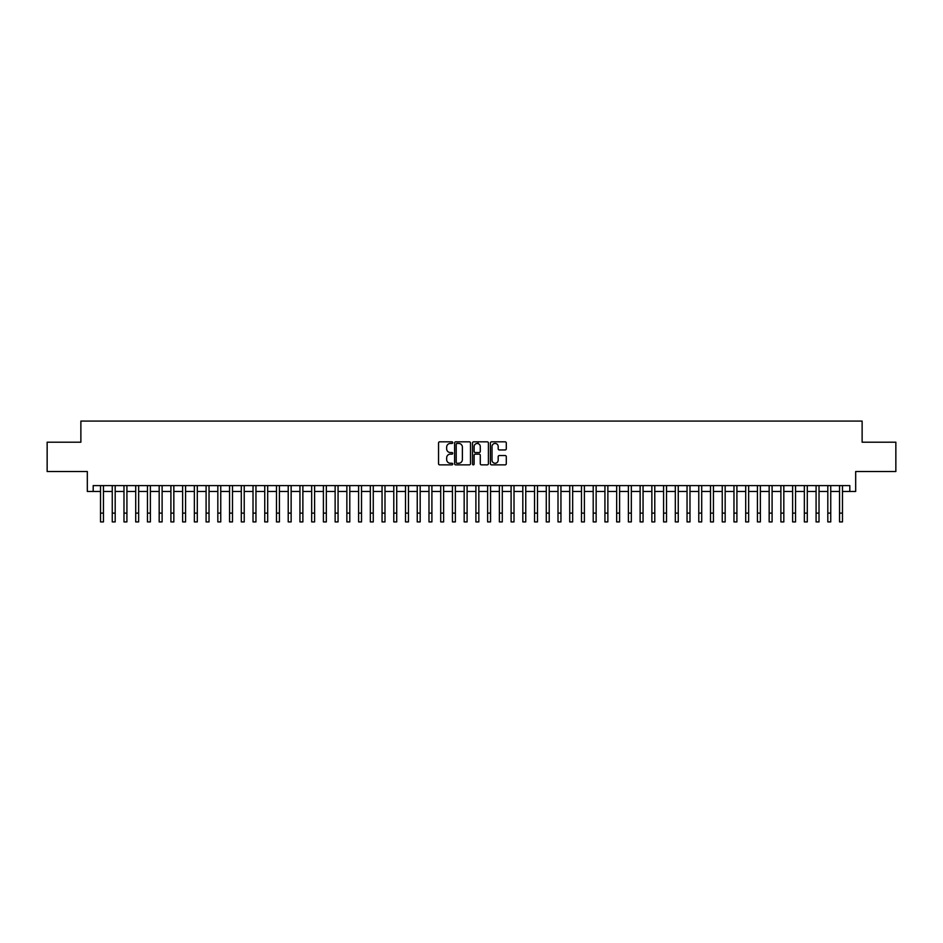 <?xml version="1.0" encoding="UTF-8"?>
<svg xmlns="http://www.w3.org/2000/svg" width="943" height="943" viewBox="0 0 943 943"><rect width="100%" height="100%" fill="white"/><g stroke="black" fill="none" stroke-linecap="round" stroke-linejoin="round"><path stroke-width="1.41" d="M452.734 442.644A0.802 0.802 0 0 0 451.921 441.831L439.697 441.831A1.155 1.155 0 0 0 438.542 442.986L438.542 463.708A1.155 1.155 0 0 0 439.697 464.864L451.921 464.864A0.802 0.802 0 0 0 452.734 464.05A0.802 0.802 0 0 0 451.921 463.249L450.341 463.249A3.689 3.689 0 0 1 446.664 459.559L446.664 457.838A3.689 3.689 0 0 1 450.341 454.149L451.921 454.149A0.802 0.802 0 0 0 452.734 453.347A0.802 0.802 0 0 0 451.921 452.546L450.341 452.546A3.689 3.689 0 0 1 446.664 448.856L446.664 447.135A3.689 3.689 0 0 1 450.341 443.446L451.921 443.446A0.802 0.802 0 0 0 452.734 442.644M505.153 449.952A1.155 1.155 0 0 0 506.297 448.797L506.297 442.986A1.155 1.155 0 0 0 505.153 441.831L491.562 441.831A1.155 1.155 0 0 0 490.407 442.986L490.407 463.708A1.155 1.155 0 0 0 491.562 464.864L505.153 464.864A1.155 1.155 0 0 0 506.297 463.708L506.297 456.683A1.155 1.155 0 0 0 505.153 455.54L499.33 455.54A1.155 1.155 0 0 0 498.187 456.683L498.187 460.172A3.077 3.077 0 0 1 495.099 463.249A3.077 3.077 0 0 1 492.022 460.172L492.022 446.522A3.077 3.077 0 0 1 495.099 443.446A3.077 3.077 0 0 1 498.187 446.522L498.187 448.797A1.155 1.155 0 0 0 499.33 449.952L505.153 449.952M93.192 491.468L93.192 485.61L849.808 485.61L849.808 491.468L855.678 491.468L855.678 471.524L895.85 471.524L895.85 442.208L862.126 442.208L862.126 421.085L80.874 421.085L80.874 442.208L47.15 442.208L47.15 471.524L87.322 471.524L87.322 491.468L100.524 491.468M470.498 442.986A1.155 1.155 0 0 0 469.343 441.831L455.752 441.831A1.155 1.155 0 0 0 454.609 442.986L454.609 463.708A1.155 1.155 0 0 0 455.752 464.864L469.343 464.864A1.155 1.155 0 0 0 470.498 463.708L470.498 442.986M473.657 441.831L487.248 441.831A1.155 1.155 0 0 1 488.391 442.986L488.391 463.708A1.155 1.155 0 0 1 487.248 464.864L481.437 464.864A1.155 1.155 0 0 1 480.282 463.708L480.282 455.304A1.155 1.155 0 0 0 479.127 454.149L475.272 454.149A1.155 1.155 0 0 0 474.117 455.304L474.117 464.05A0.802 0.802 0 0 1 473.315 464.864A0.802 0.802 0 0 1 472.502 464.05L472.502 442.986A1.155 1.155 0 0 1 473.657 441.831M103.459 491.468L112.252 491.468M115.187 491.468L123.981 491.468M126.916 491.468L135.709 491.468M138.645 491.468L147.45 491.468M150.373 491.468L159.178 491.468M162.113 491.468L170.907 491.468M173.842 491.468L182.636 491.468M185.571 491.468L194.364 491.468M197.299 491.468L206.093 491.468M209.028 491.468L217.833 491.468M220.756 491.468L229.562 491.468M232.497 491.468L241.29 491.468M244.225 491.468L253.019 491.468M255.954 491.468L264.747 491.468M267.682 491.468L276.476 491.468M279.411 491.468L288.216 491.468M291.139 491.468L299.945 491.468M302.88 491.468L311.673 491.468M314.608 491.468L323.402 491.468M326.337 491.468L335.13 491.468M338.065 491.468L346.859 491.468M349.794 491.468L358.599 491.468M361.523 491.468L370.328 491.468M373.263 491.468L382.056 491.468M384.992 491.468L393.785 491.468M396.72 491.468L405.514 491.468M408.449 491.468L417.242 491.468M420.177 491.468L428.982 491.468M431.906 491.468L440.711 491.468M443.634 491.468L452.44 491.468M455.375 491.468L464.168 491.468M467.103 491.468L475.897 491.468M478.832 491.468L487.625 491.468M490.56 491.468L499.366 491.468M502.289 491.468L511.094 491.468M514.018 491.468L522.823 491.468M525.758 491.468L534.551 491.468M537.486 491.468L546.28 491.468M549.215 491.468L558.008 491.468M560.944 491.468L569.737 491.468M572.672 491.468L581.477 491.468M584.401 491.468L593.206 491.468M596.141 491.468L604.935 491.468M607.87 491.468L616.663 491.468M619.598 491.468L628.392 491.468M631.327 491.468L640.12 491.468M643.055 491.468L651.861 491.468M654.784 491.468L663.589 491.468M666.524 491.468L675.318 491.468M678.253 491.468L687.046 491.468M689.981 491.468L698.775 491.468M701.71 491.468L710.503 491.468M713.438 491.468L722.244 491.468M725.167 491.468L733.972 491.468M736.907 491.468L745.701 491.468M748.636 491.468L757.429 491.468M760.364 491.468L769.158 491.468M772.093 491.468L780.887 491.468M783.822 491.468L792.627 491.468M795.55 491.468L804.355 491.468M807.291 491.468L816.084 491.468M819.019 491.468L827.813 491.468M830.748 491.468L839.541 491.468M842.476 491.468L849.808 491.468M457.025 443.446A0.802 0.802 0 0 0 456.212 444.247L456.212 462.447A0.802 0.802 0 0 0 457.025 463.249L458.687 463.249A3.689 3.689 0 0 0 462.376 459.559L462.376 447.135A3.689 3.689 0 0 0 458.687 443.446L457.025 443.446M480.282 446.581A3.077 3.077 0 0 0 477.205 443.505A3.077 3.077 0 0 0 474.117 446.581L474.117 451.391A1.155 1.155 0 0 0 475.272 452.546L479.127 452.546A1.155 1.155 0 0 0 480.282 451.391L480.282 446.581M100.524 513.11L103.459 513.11L103.459 521.915L100.524 521.915L100.524 485.61M103.459 513.11L103.459 485.61M112.252 521.915L115.187 521.915L112.252 521.915L112.252 485.61M115.187 521.915L115.187 485.61M123.981 521.915L126.916 521.915L123.981 521.915L123.981 485.61M126.916 521.915L126.916 485.61M135.709 521.915L138.645 521.915L135.709 521.915L135.709 485.61M138.645 521.915L138.645 485.61M147.45 521.915L150.373 521.915L147.45 521.915L147.45 485.61M150.373 521.915L150.373 485.61M159.178 521.915L162.113 521.915L159.178 521.915L159.178 485.61M162.113 521.915L162.113 485.61M170.907 521.915L173.842 521.915L170.907 521.915L170.907 485.61M173.842 521.915L173.842 485.61M182.636 521.915L185.571 521.915L182.636 521.915L182.636 485.61M185.571 521.915L185.571 485.61M194.364 521.915L197.299 521.915L194.364 521.915L194.364 485.61M197.299 521.915L197.299 485.61M206.093 521.915L209.028 521.915L206.093 521.915L206.093 485.61M209.028 521.915L209.028 485.61M217.833 521.915L220.756 521.915L217.833 521.915L217.833 485.61M220.756 521.915L220.756 485.61M229.562 521.915L232.497 521.915L229.562 521.915L229.562 485.61M232.497 521.915L232.497 485.61M241.29 521.915L244.225 521.915L241.29 521.915L241.29 485.61M244.225 521.915L244.225 485.61M253.019 521.915L255.954 521.915L253.019 521.915L253.019 485.61M255.954 521.915L255.954 485.61M264.747 521.915L267.682 521.915L264.747 521.915L264.747 485.61M267.682 521.915L267.682 485.61M276.476 521.915L279.411 521.915L276.476 521.915L276.476 485.61M279.411 521.915L279.411 485.61M288.216 521.915L291.139 521.915L288.216 521.915L288.216 485.61M291.139 521.915L291.139 485.61M299.945 521.915L302.88 521.915L299.945 521.915L299.945 485.61M302.88 521.915L302.88 485.61M311.673 521.915L314.608 521.915L311.673 521.915L311.673 485.61M314.608 521.915L314.608 485.61M323.402 521.915L326.337 521.915L323.402 521.915L323.402 485.61M326.337 521.915L326.337 485.61M335.13 521.915L338.065 521.915L335.13 521.915L335.13 485.61M338.065 521.915L338.065 485.61M346.859 521.915L349.794 521.915L346.859 521.915L346.859 485.61M349.794 521.915L349.794 485.61M358.599 521.915L361.523 521.915L358.599 521.915L358.599 485.61M361.523 521.915L361.523 485.61M370.328 521.915L373.263 521.915L370.328 521.915L370.328 485.61M373.263 521.915L373.263 485.61M382.056 521.915L384.992 521.915L382.056 521.915L382.056 485.61M384.992 521.915L384.992 485.61M393.785 521.915L396.72 521.915L393.785 521.915L393.785 485.61M396.72 521.915L396.72 485.61M405.514 521.915L408.449 521.915L405.514 521.915L405.514 485.61M408.449 521.915L408.449 485.61M417.242 521.915L420.177 521.915L417.242 521.915L417.242 485.61M420.177 521.915L420.177 485.61M428.982 521.915L431.906 521.915L428.982 521.915L428.982 485.61M431.906 521.915L431.906 485.61M440.711 521.915L443.634 521.915L440.711 521.915L440.711 485.61M443.634 521.915L443.634 485.61M452.44 521.915L455.375 521.915L452.44 521.915L452.44 485.61M455.375 521.915L455.375 485.61M464.168 521.915L467.103 521.915L464.168 521.915L464.168 485.61M467.103 521.915L467.103 485.61M475.897 521.915L478.832 521.915L475.897 521.915L475.897 485.61M478.832 521.915L478.832 485.61M478.066 443.623L478.066 441.831M487.625 521.915L490.56 521.915L487.625 521.915L487.625 485.61M490.56 521.915L490.56 485.61M499.366 521.915L502.289 521.915L499.366 521.915L499.366 485.61M502.289 521.915L502.289 485.61M511.094 521.915L514.018 521.915L511.094 521.915L511.094 485.61M514.018 521.915L514.018 485.61M522.823 521.915L525.758 521.915L522.823 521.915L522.823 485.61M525.758 521.915L525.758 485.61M534.551 521.915L537.486 521.915L534.551 521.915L534.551 485.61M537.486 521.915L537.486 485.61M546.28 521.915L549.215 521.915L546.28 521.915L546.28 485.61M549.215 521.915L549.215 485.61M558.008 521.915L560.944 521.915L558.008 521.915L558.008 485.61M560.944 521.915L560.944 485.61M569.737 521.915L572.672 521.915L569.737 521.915L569.737 485.61M572.672 521.915L572.672 485.61M581.477 521.915L584.401 521.915L581.477 521.915L581.477 485.61M584.401 521.915L584.401 485.61M593.206 521.915L596.141 521.915L593.206 521.915L593.206 485.61M596.141 521.915L596.141 485.61M604.935 521.915L607.87 521.915L604.935 521.915L604.935 485.61M607.87 521.915L607.87 485.61M616.663 521.915L619.598 521.915L616.663 521.915L616.663 485.61M619.598 521.915L619.598 485.61M628.392 521.915L631.327 521.915L628.392 521.915L628.392 485.61M631.327 521.915L631.327 485.61M640.12 521.915L643.055 521.915L640.12 521.915L640.12 485.61M643.055 521.915L643.055 485.61M651.861 521.915L654.784 521.915L651.861 521.915L651.861 485.61M654.784 521.915L654.784 485.61M663.589 521.915L666.524 521.915L663.589 521.915L663.589 485.61M666.524 521.915L666.524 485.61M675.318 521.915L678.253 521.915L675.318 521.915L675.318 485.61M678.253 521.915L678.253 485.61M687.046 521.915L689.981 521.915L687.046 521.915L687.046 485.61M689.981 521.915L689.981 485.61M698.775 521.915L701.71 521.915L698.775 521.915L698.775 485.61M701.71 521.915L701.71 485.61M710.503 521.915L713.438 521.915L710.503 521.915L710.503 485.61M713.438 521.915L713.438 485.61M722.244 521.915L725.167 521.915L722.244 521.915L722.244 485.61M725.167 521.915L725.167 485.61M733.972 521.915L736.907 521.915L733.972 521.915L733.972 485.61M736.907 521.915L736.907 485.61M745.701 521.915L748.636 521.915L745.701 521.915L745.701 485.61M748.636 521.915L748.636 485.61M757.429 521.915L760.364 521.915L757.429 521.915L757.429 485.61M760.364 521.915L760.364 485.61M769.158 521.915L772.093 521.915L769.158 521.915L769.158 485.61M772.093 521.915L772.093 485.61M780.887 521.915L783.822 521.915L780.887 521.915L780.887 485.61M783.822 521.915L783.822 485.61M792.627 521.915L795.55 521.915L792.627 521.915L792.627 485.61M795.55 521.915L795.55 485.61M804.355 521.915L807.291 521.915L804.355 521.915L804.355 485.61M807.291 521.915L807.291 485.61M816.084 521.915L819.019 521.915L816.084 521.915L816.084 485.61M819.019 521.915L819.019 485.61M827.813 521.915L830.748 521.915L827.813 521.915L827.813 485.61M830.748 521.915L830.748 485.61M839.541 521.915L842.476 521.915L839.541 521.915L839.541 485.61M842.476 521.915L842.476 485.61M112.252 513.11L115.187 513.11M123.981 513.11L126.916 513.11M135.709 513.11L138.645 513.11M147.45 513.11L150.373 513.11M159.178 513.11L162.113 513.11M170.907 513.11L173.842 513.11M182.636 513.11L185.571 513.11M194.364 513.11L197.299 513.11M206.093 513.11L209.028 513.11M217.833 513.11L220.756 513.11M229.562 513.11L232.497 513.11M241.29 513.11L244.225 513.11M253.019 513.11L255.954 513.11M264.747 513.11L267.682 513.11M276.476 513.11L279.411 513.11M288.216 513.11L291.139 513.11M299.945 513.11L302.88 513.11M311.673 513.11L314.608 513.11M323.402 513.11L326.337 513.11M335.13 513.11L338.065 513.11M346.859 513.11L349.794 513.11M358.599 513.11L361.523 513.11M370.328 513.11L373.263 513.11M382.056 513.11L384.992 513.11M393.785 513.11L396.72 513.11M405.514 513.11L408.449 513.11M417.242 513.11L420.177 513.11M428.982 513.11L431.906 513.11M440.711 513.11L443.634 513.11M452.44 513.11L455.375 513.11M464.168 513.11L467.103 513.11M475.897 513.11L478.832 513.11M487.625 513.11L490.56 513.11M499.366 513.11L502.289 513.11M511.094 513.11L514.018 513.11M522.823 513.11L525.758 513.11M534.551 513.11L537.486 513.11M546.28 513.11L549.215 513.11M558.008 513.11L560.944 513.11M569.737 513.11L572.672 513.11M581.477 513.11L584.401 513.11M593.206 513.11L596.141 513.11M604.935 513.11L607.87 513.11M616.663 513.11L619.598 513.11M628.392 513.11L631.327 513.11M640.12 513.11L643.055 513.11M651.861 513.11L654.784 513.11M663.589 513.11L666.524 513.11M675.318 513.11L678.253 513.11M687.046 513.11L689.981 513.11M698.775 513.11L701.71 513.11M710.503 513.11L713.438 513.11M722.244 513.11L725.167 513.11M733.972 513.11L736.907 513.11M745.701 513.11L748.636 513.11M757.429 513.11L760.364 513.11M769.158 513.11L772.093 513.11M780.887 513.11L783.822 513.11M792.627 513.11L795.55 513.11M804.355 513.11L807.291 513.11M816.084 513.11L819.019 513.11M827.813 513.11L830.748 513.11M839.541 513.11L842.476 513.11"/></g></svg>
